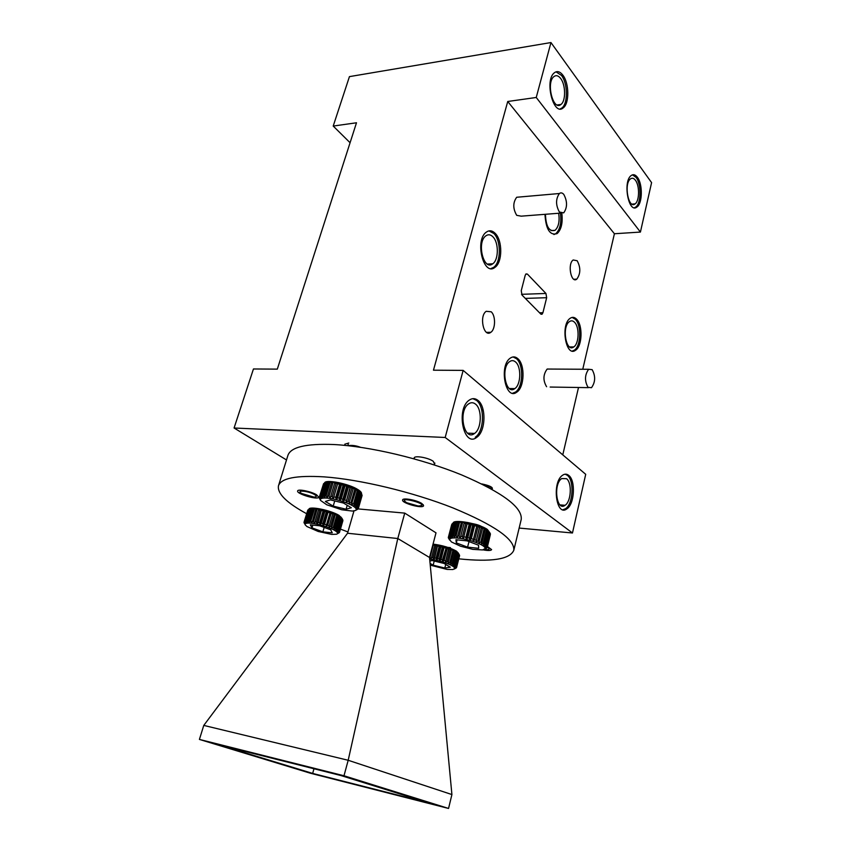 <?xml version="1.0" encoding="UTF-8"?>
<svg xmlns="http://www.w3.org/2000/svg" width="851" height="851" viewBox="0 0 851 851"><rect width="100%" height="100%" fill="white"/><g stroke="black" fill="none" stroke-linecap="round" stroke-linejoin="round"><path stroke-width="1.28" d="M348.793 443.041L344.825 444.179L345.017 445.381M335.985 482.102L335.379 482.198M338.57 482.591L337.56 482.57M325.497 482.964L321.635 495.931L323.05 498.101L321.593 498.409L320.891 496.09L324.752 483.145L327.869 481.889L324.752 483.145M320.891 496.09L321.635 495.931M324.061 483.4L320.199 496.335L321.593 498.409L320.689 498.92L319.742 496.601L323.593 483.676L325.795 482.538M319.263 497.441L320.582 500.452L319.178 497.761M319.199 497.303L320.689 498.92L320.348 499.601L319.199 497.303M323.529 483.879L319.37 496.952M360.154 492.591L356.42 505.579L354.814 507.281L353.271 506.164L355.644 505.015L359.377 492.006L357.952 489.91L359.473 491.059L360.154 492.591L359.377 492.006M355.644 505.015L356.42 505.579M357.165 506.217L360.898 493.229L359.473 491.059L361.398 493.761L357.675 506.728L355.814 508.302L354.814 507.281L357.165 506.217L357.675 506.728M361.398 493.761L360.898 493.229M362.015 495.718L361.952 495.048M358.399 508.238L356.101 509.94L356.25 509.196L358.399 508.238L362.1 495.325M358.09 507.302L356.25 509.196L355.814 508.302L358.09 507.302L361.803 494.346L360.707 492.506M361.803 494.346L358.314 507.749M320.582 500.452L326.805 504.792L341.719 509.76L352.388 511.068L355.399 510.515L358.143 508.717M358.069 509.004L355.548 510.43M358.335 491.325L354.59 504.345L353.271 506.164L351.229 505.005L353.559 503.749L357.314 490.719L355.931 488.719L357.952 489.91L358.335 491.325L357.314 490.719M353.559 503.749L354.59 504.345M355.995 490.006L351.229 505.005L348.772 503.813L350.984 502.452L354.761 489.399L353.484 487.506L355.931 488.719L355.995 490.006L354.761 489.399M350.984 502.452L352.229 503.047M353.208 488.697L348.772 503.813L345.953 502.654L348.006 501.165L351.793 488.102L350.697 486.336L353.484 487.506L353.208 488.697L351.793 488.102M348.006 501.165L349.431 501.76M350.069 487.421L345.953 502.654L342.889 501.547L344.719 499.941L348.527 486.857L347.644 485.219L350.697 486.336L350.069 487.421L348.527 486.857M344.719 499.941L346.272 500.494M343.144 485.176L339.315 498.25L339.666 500.548L336.4 499.675L337.666 497.814L341.496 484.73L341.187 483.347L344.442 484.219L343.144 485.176L341.496 484.73M337.666 497.814L339.315 498.25M341.23 498.803L345.049 485.73L344.442 484.219L347.644 485.219L346.676 486.24L342.857 499.314L342.889 501.547L339.666 500.548L341.23 498.803L342.857 499.314M346.676 486.24L345.049 485.73M339.592 484.272L335.751 497.346L336.4 499.675L333.198 498.963L337.996 482.645L341.187 483.347L339.592 484.272L337.975 483.911M334.135 496.984L335.751 497.346M336.145 483.559L332.294 496.622L333.198 498.963L330.167 498.431L330.752 496.356L334.975 482.145L337.996 482.645L336.145 483.559L334.613 483.294M330.752 496.356L332.294 496.622M332.901 483.06L329.05 496.101L330.167 498.431L327.412 498.112L327.646 495.942L331.507 482.9L332.22 481.836L334.975 482.145L331.507 482.9M327.646 495.942L329.05 496.101M322.635 495.814L326.497 482.825L329.826 481.751L327.486 482.762L323.625 495.761L325.008 497.995L323.05 498.101L322.635 495.814L323.625 495.761M327.486 482.762L326.497 482.825M324.912 495.761L328.773 482.751L329.826 481.751L331.486 481.794L329.986 482.794L326.124 495.814L327.412 498.112L325.008 497.995L324.912 495.761L326.124 495.814M329.986 482.794L328.773 482.751M330.39 499.888L343.496 503.047L351.303 507.739L346.08 509.238L333.209 506.122L325.327 501.462L330.39 499.888M346.08 509.238L347.229 505.292M333.209 506.122L334.73 500.931M337.996 482.645L333.198 498.963M341.187 483.347L336.4 499.675M347.644 485.219L342.889 501.547M344.442 484.219L339.666 500.548M350.697 486.336L345.953 502.654M360.462 447.286C355.899 445.552 351.771 445.02 348.059 445.701M347.655 443.541L348.793 445.775M423.192 504.622L421.756 504.92M417.852 505.92L418.724 505.973C432.936 505.122 394.683 494.761 406.725 502.728L417.852 505.92M492.389 488.357C491.995 486.793 488.463 485.315 481.794 483.932M482.251 527.014C480.411 525.535 476.56 524.29 470.677 523.28L473.869 524.099L472.741 525.099L469.433 538.14L469.741 540.385L466.508 539.555L467.795 537.726L471.114 524.684L470.646 523.269L469.209 524.237L465.891 537.279L466.508 539.555L463.295 538.864L467.454 522.599L470.646 523.269L466.508 539.555M492.25 488.899C492.048 487.591 489.165 486.24 483.623 484.847M482.549 528.418L478.581 543.459L475.879 542.374L477.922 540.896L481.198 527.854L479.975 526.088L482.655 527.195L482.549 528.418L481.198 527.854M477.922 540.896L479.283 541.449M479.528 527.226L475.879 542.374L472.901 541.332L474.741 539.736L478.028 526.695L477.017 525.046L479.975 526.088L479.528 527.226L478.028 526.695M474.741 539.736L476.241 540.268M472.741 525.099L471.114 524.684M467.795 537.726L469.433 538.14M471.326 538.672L474.624 525.62L473.869 524.099L477.017 525.046L472.901 541.332L469.741 540.385L471.326 538.672L472.922 539.151M476.22 526.109L474.624 525.62M469.209 524.237L467.593 523.897M464.263 536.928L465.891 537.279M465.742 523.556L462.412 536.577L463.295 538.864L460.221 538.353L464.391 522.11L467.454 522.599L465.742 523.556L464.189 523.301M460.848 536.321L462.412 536.577M462.455 523.067L459.115 536.077L460.221 538.353L457.391 538.023L457.678 535.907L461.561 521.801L464.391 522.11L461.019 522.918M457.678 535.907L459.115 536.077M459.444 522.791L456.104 535.779L457.391 538.023L454.891 537.896L454.838 535.715L458.189 522.737L459.061 521.706L461.561 521.801L458.189 522.737M454.838 535.715L456.104 535.779M448.583 538.247L451.434 541.949L460.487 546.193L472.837 549.363L482.602 549.948L487.24 547.438L490.389 534.439M448.36 537.853L449.658 540.066L448.36 537.853M451.7 524.61L448.328 537.46M453.083 523.291L449.743 536.183L451.2 538.226L450.126 538.683L449.2 536.417L452.541 523.535L455.37 522.11L452.541 523.535M449.2 536.417L449.743 536.183M448.466 537.045L452.072 523.876L448.732 536.736L450.126 538.683L449.605 539.3L448.732 536.736M450.53 535.97L453.881 523.057L456.976 521.801L454.689 522.908L451.349 535.832L452.806 537.96L451.2 538.226L450.53 535.97L451.349 535.832M454.689 522.908L453.881 523.057M452.434 535.736L455.785 522.791L456.976 521.801L459.061 521.706L456.838 522.737L453.487 535.694L454.891 537.896L452.806 537.96L452.434 535.736L453.487 535.694M456.838 522.737L455.785 522.791M487.24 547.438L484.9 549.118L486.751 547.98M486.719 548.14L484.804 549.193M490.357 533.662L487.272 547.002L485.219 548.438L484.974 547.618L487.144 546.587L490.038 533.151M490.048 533.12L486.825 546.065L484.974 547.618L484.145 546.682L486.421 545.587L489.633 532.63L488.176 530.492L489.633 532.63M488.995 532.035L485.772 545.002L484.145 546.682L482.772 545.651L485.081 544.48L488.314 531.503L486.825 529.428L488.314 531.503M485.081 544.48L485.772 545.002M480.762 542.098L484.028 529.077L482.655 527.195L484.964 528.322L485.198 529.641L481.943 542.651L480.9 544.566L478.581 543.459L480.762 542.098L481.943 542.651M485.198 529.641L484.028 529.077M483.177 543.3L486.421 530.301L484.964 528.322L486.825 529.428L487.368 530.864L484.123 543.853L482.772 545.651L480.9 544.566L483.177 543.3L484.123 543.853M487.368 530.864L486.421 530.301M478.56 545.214L478.677 548.321L467.582 547.15L456.296 542.895L455.955 539.736L467.135 540.874L478.56 545.214M467.582 547.15L468.997 541.587M456.296 542.895L457.083 539.853M464.391 522.11L460.221 538.353M467.454 522.599L463.295 538.864M477.017 525.046L472.901 541.332M473.869 524.099L469.741 540.385M479.975 526.088L475.879 542.374M468.369 522.61L468.901 522.886M467.327 522.408L466.688 522.461M459.551 555.799L459.466 555.246M456.593 567.245L454.7 568.181L456.593 567.245L459.604 555.48M430.244 565.149L447.105 569.415L452.902 569.532L456.391 567.649M456.338 567.872L454.328 569.053M459.295 554.692L456.498 566.851L454.7 568.181L454.274 567.447L456.285 566.489L459.295 554.692L458.04 552.703L458.902 554.224L455.891 566.021L454.274 567.447L453.338 566.617L455.423 565.596L458.444 553.788L457.115 551.852L458.04 552.703M457.753 553.256L454.721 565.085L453.338 566.617L451.913 565.702L454.009 564.628L457.04 552.788L455.71 550.916L457.115 551.852L457.753 553.256L457.04 552.788M454.009 564.628L454.721 565.085M456.083 552.225L453.04 564.075L451.913 565.702L450.062 564.745L452.104 563.585L455.147 551.725L453.87 549.937L455.71 550.916L456.083 552.225L455.147 551.725M452.104 563.585L453.04 564.075M432.999 544.268L435.021 544.502L433.191 545.395L430.063 557.245L431.127 559.298L429.681 559.118M431.595 557.458L435.021 544.502L437.712 544.927L436.074 545.821L432.968 557.682L433.829 559.745L431.127 559.298L431.595 557.458L432.968 557.682M436.074 545.821L434.712 545.597M434.606 557.99L437.712 544.927L440.573 545.512L439.169 546.416L436.063 558.288L436.701 560.341L433.829 559.745L434.606 557.99L436.063 558.288M439.169 546.416L437.712 546.119M437.765 558.682L440.871 546.799L440.573 545.512L443.488 546.236L442.35 547.161L439.254 559.054L439.627 561.075L436.701 560.341L437.765 558.682L439.254 559.054M442.35 547.161L440.871 546.799M448.583 549.023L445.286 562.819L442.52 561.905L444.105 560.447L447.19 548.565L446.371 547.065L449.126 547.98L448.583 549.023L447.19 548.565M444.105 560.447L445.509 560.905M440.967 559.511L444.062 547.618L443.488 546.236L446.371 547.065L442.435 559.926L442.52 561.905L439.627 561.075L440.967 559.511L442.435 559.926M445.52 548.044L444.062 547.618M447.073 561.458L450.136 549.576L449.126 547.98L451.647 548.948L448.36 561.947L447.828 563.777L445.286 562.819L447.073 561.458L448.36 561.947M451.424 550.065L450.136 549.576M449.764 562.522L452.828 550.65L451.647 548.948L453.87 549.937L453.955 551.15L450.902 563.011L450.062 564.745L447.828 563.777L449.764 562.522L450.902 563.011M453.955 551.15L452.828 550.65M429.851 560.958L432.244 560.554L444.084 563.458L450.328 567.213L444.807 568.043L433.148 565.181L430.074 563.362M433.148 565.181L434.233 561.043M445.733 564.447L444.807 568.043M446.371 547.065L442.52 561.905M449.126 547.98L445.286 562.819M443.488 546.236L439.627 561.075M440.573 545.512L436.701 560.341M437.712 544.927L433.829 559.745M442.137 545.746L443.19 546.151M447.36 547.374L450.456 547.629M443.999 546.236L442.488 545.97M323.784 509.696L324.561 510.026M332.39 512.493L333.124 512.632M339.836 517.227L336.39 529.088L335.134 530.694L333.369 529.694L335.485 528.577L338.953 516.706L337.698 514.855L339.453 515.887L339.836 517.227L338.953 516.706M335.485 528.577L336.39 529.088M337.294 529.662L340.74 517.812L339.453 515.887L341.4 518.302L337.953 530.141L336.453 531.63L335.134 530.694L337.294 529.662L337.953 530.141M341.4 518.302L340.74 517.812M338.592 530.673L342.017 518.844L340.751 516.855L342.432 519.28L339.006 531.098L337.273 532.481L336.453 531.63L339.006 531.098M339.336 531.567L337.581 533.205L337.273 532.481L339.336 531.567L342.751 519.759L341.708 517.972M342.751 519.759L339.485 531.928M304.084 522.131L305.19 524.854L306.956 526.546L318.189 531.471L331.709 534.407L336.634 534.205L339.166 532.747M339.506 532.322L337.368 533.79L339.506 532.322L342.836 520.376M316.987 509.664L313.445 521.557L314.423 523.663L311.881 523.291L315.7 509.483L316.306 508.462L318.848 508.813L315.7 509.483M312.157 521.376L313.445 521.557M315.019 521.823L318.848 508.813L321.614 509.334L319.955 510.196L316.423 522.099L317.2 524.205L314.423 523.663L315.019 521.823L316.423 522.099M319.955 510.196L318.561 509.93M326.327 511.759L322.806 523.673L323.072 525.716L320.114 524.897L321.316 523.259L324.837 511.345L324.518 510.015L327.454 510.834L326.327 511.759L324.837 511.345M321.316 523.259L322.806 523.673M318.104 522.461L321.614 509.334L324.518 510.015L323.103 510.898L319.582 522.812L320.114 524.897L317.2 524.205L318.104 522.461L319.582 522.812M323.103 510.898L321.635 510.547M324.539 524.184L328.05 512.27L327.454 510.834L330.337 511.759L325.965 526.641L323.072 525.716L324.539 524.184L325.997 524.652M329.507 512.738L328.05 512.27M327.667 525.216L331.167 513.313L330.337 511.759L333.06 512.759L328.709 527.631L325.965 526.641L327.667 525.216L329.05 525.727M332.55 513.813L331.167 513.313M330.592 526.322L334.081 514.419L333.06 512.759L335.539 513.802L331.858 526.843L331.199 528.662L328.709 527.631L330.592 526.322L331.858 526.843M335.337 514.951L334.081 514.419M333.23 527.45L336.709 515.568L335.539 513.802L337.698 514.855L337.794 516.1L334.326 527.982L333.369 529.694L331.199 528.662L333.23 527.45L334.326 527.982M337.794 516.1L336.709 515.568M314.296 509.334L310.743 521.206L311.881 523.291L309.647 523.11L309.615 521.11L313.157 509.249L314.072 508.292L316.306 508.462L313.157 509.249M309.615 521.11L310.743 521.206M311.955 509.206L308.413 521.057L309.647 523.11L307.796 523.099L307.477 521.057L311.019 509.217L314.072 508.292L311.019 509.217M307.477 521.057L308.413 521.057M310.062 509.292L306.52 521.12L307.796 523.099L306.392 523.291L305.807 521.216L309.349 509.398L312.221 508.313L309.349 509.398M305.807 521.216L306.52 521.12M308.668 509.568L305.126 521.376L306.392 523.291L305.466 523.652L304.658 521.557L308.2 509.77L310.817 508.526L308.2 509.77M304.275 523.216L303.988 522.45M304.073 522.099L307.807 510.047L304.275 521.823L305.466 523.652L305.062 524.173L304.275 521.823M311.987 527.875L310.317 524.833L319.731 525.801L330.752 529.833L332.23 532.832L322.869 531.843L311.987 527.875L312.817 525.088M322.869 531.843L324.178 527.429M333.06 512.759L328.709 527.631M330.337 511.759L325.965 526.641M324.518 510.015L320.114 524.897M327.454 510.834L323.072 525.716M321.614 509.334L317.2 524.205M318.848 508.813L314.423 523.663M339.453 515.887L339.23 516.631M326.805 510.504L325.507 510.281M434.595 464.093L433.297 461.348C428.5 457.668 414.331 455.211 414.15 457.998L414.182 458.54M519.153 528.067L572.468 532.992L445.179 437.478L234.078 428L286.5 459.955M582.765 369.249L614.411 233.748L640.42 232.068L651.589 182.625L550.959 42.55L349.442 76.622L333.209 126.054L350.08 142.734M550.959 42.55L536.247 97.471L507.739 101.492L433.467 370.196L463.146 370.387L445.179 437.478M562.777 454.86L578.51 387.482M463.146 370.387L585.711 474.315L572.468 532.992M640.42 232.068L536.247 97.471M614.411 233.748L507.739 101.492M483.421 411.097L481.602 409.608M448.551 808.45L343.995 775.761L199.411 739.423L310.519 773.261L448.551 808.45L451.913 794.557L429.521 557.479L436.01 532.843L404.736 513.11L358.09 508.919M429.521 557.479L397.789 538.523L404.736 513.11M451.913 794.557L348.187 760.273L397.789 538.523L347.548 533.247L353.973 510.919M343.995 775.761L348.187 760.273L203.772 725.414L347.548 533.247M306.594 513.696C286.585 502.781 277.203 493.506 278.447 485.857C280.915 478.198 296.148 475.198 324.146 476.868C359.899 479.39 412.788 492.059 452.945 507.909C494.474 525.131 514.759 539.247 513.813 550.246C509.951 559.352 491.601 562.213 458.774 558.83M347.921 531.939L340.443 529.109M489.814 532.758L487.389 529.482C479.283 523.578 453.094 518.802 453.104 523.174L453.083 523.237M458.976 554.182L456.604 551.203C450.19 547.693 442.329 545.321 433.042 544.108M342.347 519.067L339.102 515.419C330.667 510.206 309.009 505.834 308.902 509.281L308.87 509.43M361.484 493.793L361.505 493.697C361.739 492.633 360.579 491.282 358.016 489.655C348.867 483.591 324.731 478.911 324.529 483.113L324.518 483.166M421.915 503.579C416.99 500.133 402.693 497.473 402.608 499.973C401.31 503.143 423.266 509.089 423.596 505.664L421.915 503.579M316.529 494.771C311.136 491.41 297.765 488.729 297.637 490.974C296.308 493.931 318.348 500.367 318.721 497.133L316.529 494.771M483.113 549.863C488.155 550.788 490.984 550.703 491.601 549.618L487.474 546.512M562.915 75.228C560.086 71.537 557.267 70.697 554.469 72.697C544.108 79.983 553.48 116.789 563.234 107.854C569.457 103.588 569.266 83.324 562.915 75.228M637.42 177.285C635.389 174.636 633.325 174.029 631.229 175.497C622.485 181.295 628.644 214.292 636.984 206.984C642.537 203.421 642.813 184.071 637.42 177.285M278.532 485.602L287.872 455.54C290.574 447.137 305.881 443.467 333.794 444.53C369.44 446.328 421.873 458.71 461.54 474.879C502.547 492.527 522.45 507.356 521.237 519.387L521.163 519.727M477.943 400.374C475.113 398.14 472.199 398.066 469.209 400.151C455.615 409.118 463.71 448.062 476.751 437.318C485.719 431.563 486.517 406.672 477.943 400.374M568.702 475.379C566.777 473.837 564.756 473.773 562.639 475.198C551.608 482.049 556.15 517.365 566.862 508.866C574.553 504.239 575.84 480.496 568.702 475.379M234.078 428L253.449 368.972L277.309 369.132L356.495 122.778L333.209 126.054M491.208 311.806L486.208 311.296C478.858 316.04 483.772 338.049 490.825 332.305C495.569 329.326 495.825 315.753 491.208 311.806M577.169 260.746L573.191 259.981C567.266 263.725 571.095 283.819 576.787 279.149C580.68 273.745 580.808 267.608 577.169 260.746M550.374 369.057L547.161 369.047C543.087 374.589 542.895 380.482 546.597 386.726M519.823 196.985L516.685 197.262C512.845 202.602 512.845 208.623 516.706 215.335L521.195 216.165L560.649 213.112M517.865 358.686C515.451 356.548 512.962 356.335 510.398 358.048C498.675 365.419 505.494 401.151 516.77 392.151C524.524 387.407 525.269 364.792 517.865 358.686M495.229 233.387C492.325 230.461 489.389 230.025 486.41 232.068C474.379 240.035 483.538 276.958 494.974 267.331C502.526 262.47 502.707 240.578 495.229 233.387M544.959 214.324C545.895 229.376 549.948 235.801 557.118 233.599C561.288 229.706 562.873 223.005 561.862 213.495M576.616 319.199C574.553 317.104 572.425 316.795 570.234 318.253C560.171 324.508 565.936 358.005 575.627 350.197C582.286 346.176 582.967 325.199 576.616 319.199M521.525 294.318L545.938 293.467L527.407 274.096L526.035 273.894L525.195 275.362L521.248 290.691L522.025 295.074L540.8 314.051L542.066 314.221L541.034 314.242M545.938 293.467L546.661 297.701L525.322 298.403M539.545 312.785L542.927 312.7L546.661 297.701M542.927 312.7L542.066 314.221M574.563 322.306C572.925 320.646 571.234 320.401 569.5 321.561C561.49 326.518 566.064 353.112 573.787 346.921C579.095 343.73 579.616 327.039 574.563 322.306M572.361 351.027L574.297 350.197C580.978 346.187 581.648 325.231 575.297 319.231L572.127 317.412M545.438 214.282C545.959 226.621 549.172 231.972 555.086 230.313C558.596 226.919 559.798 221.239 558.682 213.261M553.927 234.557L555.777 233.695C560.032 229.674 561.586 222.813 560.447 213.122M492.92 236.823C490.612 234.514 488.283 234.174 485.932 235.791C476.358 242.099 483.623 271.426 492.74 263.789C498.75 259.927 498.877 242.503 492.92 236.823M490.963 268.565L493.559 267.405C501.122 262.544 501.303 240.673 493.825 233.482L488.931 230.898M515.632 362.047C513.717 360.356 511.738 360.196 509.717 361.547C500.388 367.387 505.792 395.758 514.781 388.62C520.961 384.865 521.535 366.855 515.632 362.047M512.674 393.205L515.387 392.12C523.152 387.386 523.897 364.792 516.483 358.686L513.057 356.941M559.373 212.016L563.713 212.867C567.436 207.506 567.468 201.357 563.798 194.432C562.33 192.751 560.862 192.443 559.384 193.517C555.65 198.953 555.65 205.123 559.373 212.016M588.052 387.354L591.509 387.684C595.455 382.078 595.657 376.068 592.136 369.653L588.626 369.281C584.68 374.951 584.488 380.971 588.052 387.354M528.46 46.358L535.779 45.114M458.88 521.482L458.136 521.727M486.091 528.96L485.559 528.386M330.582 481.528L329.784 481.751M357.803 489.814L357.25 489.197M635.431 180.274C633.825 178.167 632.187 177.699 630.517 178.859C623.57 183.454 628.453 209.665 635.101 203.868C639.516 201.027 639.739 185.635 635.431 180.274M634.399 207.74L635.665 207.091C641.218 203.517 641.494 184.188 636.091 177.412L632.463 174.849M475.475 404.087C473.22 402.332 470.922 402.278 468.55 403.917C457.742 411.033 464.157 441.946 474.55 433.436C481.687 428.861 482.304 409.044 475.475 404.087M476.751 437.318L475.262 437.254C484.24 431.5 485.038 406.629 476.454 400.342L472.858 398.662M566.532 478.698L561.724 478.56C552.948 483.985 556.543 512.025 565.075 505.292C571.202 501.622 572.223 482.719 566.532 478.698M562.894 509.749L565.468 508.749C573.17 504.122 574.457 480.4 567.309 475.294L565.17 474.188M560.692 78.526C558.437 75.611 556.203 74.952 553.99 76.537C545.746 82.302 553.171 111.534 560.958 104.45C565.915 101.056 565.755 84.919 560.692 78.526M560.203 108.917L561.82 108.045C568.043 103.779 567.862 83.526 561.5 75.441L556.033 71.835M219.271 744.933L312.668 773.421L429.627 803.206L340.889 775.527L219.271 744.933M199.411 739.423L203.772 725.414M312.668 773.421L313.966 768.751M484.336 549.491L486.921 549.693C489.782 549.565 489.91 548.746 487.293 547.225M314.583 494.612C308.402 490.804 294.978 489.729 301.839 493.559L313.838 497.058C316.817 497.048 317.061 496.229 314.583 494.612M527.407 274.096L525.748 274.171M362.058 495.59L358.356 508.494M356.218 488.868L356.558 489.623M331.486 481.794L329.933 482.783M414.458 457.519L414.097 458.827M434.872 463.072L434.361 464.965M459.646 521.706L458.264 522.652M484.634 528.152L485.091 529.045M459.583 555.692L456.583 567.447M455.285 550.671L456.062 552.15M342.91 520.621L339.496 532.396M338.624 515.376L339.4 516.961M513.813 550.246L521.237 519.387M569.649 346.953L573.787 346.921M574.297 350.197L575.627 350.197M551.023 230.589L555.086 230.313M555.777 233.695L557.118 233.599M487.421 264.065L492.74 263.789M493.559 267.405L494.974 267.331M509.398 388.535L514.781 388.62M515.387 392.12L516.77 392.151M559.384 193.517L516.685 197.262M588.626 369.281L547.161 369.047M588.381 387.641L550.161 387.045M573.851 279.277L576.787 279.149M486.549 332.369L490.825 332.305M631.995 204.112L635.101 203.868M635.665 207.091L636.984 206.984M467.529 433.138L474.55 433.436M560.011 504.898L565.075 505.292M565.468 508.749L566.862 508.866M557.16 104.971L560.958 104.45M561.82 108.045L563.234 107.854"/></g></svg>
